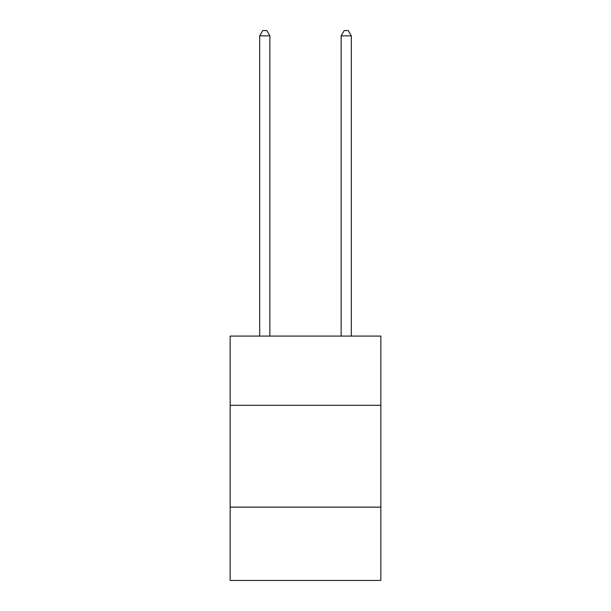 <?xml version="1.0" encoding="UTF-8"?>
<svg xmlns="http://www.w3.org/2000/svg" width="611" height="611" viewBox="0 0 611 611"><rect width="100%" height="100%" fill="white"/><g stroke="black" fill="none" stroke-linecap="round" stroke-linejoin="round"><path stroke-width="0.92" d="M380.844 405.322L380.844 336.088L230.156 336.088L230.156 405.322L380.844 405.322L380.844 580.45L230.156 580.45L230.156 405.322M380.844 507.138L230.156 507.138M269.863 336.088L269.863 35.843L259.683 35.843L259.683 336.088M259.683 35.843L262.738 30.55L266.808 30.55L269.863 35.843M351.317 336.088L351.317 35.843L341.137 35.843L341.137 336.088M341.137 35.843L344.192 30.55L348.262 30.55L351.317 35.843"/></g></svg>
